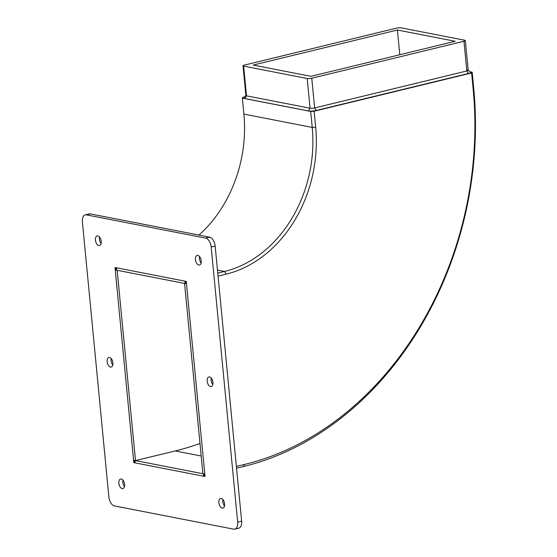 <?xml version="1.0" encoding="UTF-8"?>
<svg xmlns="http://www.w3.org/2000/svg" width="557" height="557" viewBox="0 0 557 557"><rect width="100%" height="100%" fill="white"/><g stroke="black" fill="none" stroke-linecap="round" stroke-linejoin="round"><path stroke-width="0.84" d="M467.56 69.952A3.286 0.675 174.5 0 1 468.089 70.147A3.286 0.675 174.5 0 1 468.179 70.286A3.286 0.675 174.5 0 1 466.829 70.969L468.402 73.496A5.605 1.156 -5.5 0 0 470.428 72.737A5.605 1.156 174.5 0 0 470.602 72.577A5.605 1.156 -5.5 0 0 470.561 72.09L468.172 70.21M468.402 73.496L316.202 110.474L314.628 107.954A3.286 0.675 174.5 0 1 310.061 108.218L246.507 95.839A3.286 0.675 174.5 0 1 245.881 95.505A3.286 0.675 174.5 0 1 245.943 95.358M307.199 78.495L243.646 66.116A3.286 0.675 174.5 0 1 243.019 65.789A3.286 0.675 174.5 0 1 244.37 65.099L396.57 28.122A3.286 0.675 174.5 0 1 401.137 27.85L464.698 40.236A3.286 0.675 174.5 0 1 465.318 40.564A3.286 0.675 174.5 0 1 463.967 41.253L311.767 78.231A3.286 0.675 174.5 0 1 307.199 78.495L310.061 108.218L308.411 110.934A5.605 1.156 -5.5 0 0 312.247 111.052L310.695 111.428L312.233 127.421A123.139 98.944 -79 0 1 224.52 271.475A123.139 98.944 101 0 0 312.233 127.421L310.695 111.428L314.12 111.226L312.937 110.996A5.605 1.156 -5.5 0 0 316.202 110.474M308.411 110.934L244.85 98.554L246.507 95.839L243.646 66.116M243.896 97.733L242.337 98.116L243.896 97.733A5.605 1.156 -5.5 0 0 243.889 97.74A5.605 1.156 -5.5 0 0 244.85 98.554M463.967 41.253L466.829 70.969L314.628 107.954L311.767 78.231M244.516 464.454A320.985 257.912 101 0 0 473.151 88.953A320.985 257.912 -79 0 1 244.516 464.454L236.377 466.432L244.516 464.454L243.305 466.578L236.551 468.214L243.305 466.578A323.443 259.889 101 0 0 473.701 88.194L472.162 72.201L470.602 72.577L472.162 72.201L471.612 72.967L314.12 111.226L312.937 110.996A5.605 1.156 174.5 0 1 312.247 111.052L310.695 111.428L242.337 98.116L242.887 97.35L244.036 97.572L242.887 97.35L244.579 96.939M471.612 72.967L470.428 72.737L471.612 72.967L473.151 88.953L471.612 72.967M203.604 476.221L204.809 474.104L202.894 473.728L184.569 283.429L186.491 283.798L185.049 283.52L184.82 281.125L186.491 283.798L204.809 474.104L135.017 460.507L135.247 462.902L133.576 460.228L135.017 460.507L135.247 462.902L203.604 476.221L204.983 475.887L203.604 476.221L203.375 473.826L203.604 476.221M116.462 267.806L115.257 269.922L116.692 270.201L116.462 267.806L116.692 270.201L185.049 283.52L184.82 281.125L116.462 267.806M243.882 114.101A123.139 98.944 -79 0 1 198.946 235.061A123.139 98.944 -79 0 0 243.882 114.101L242.337 98.116L243.882 114.101L312.233 127.421L315.659 127.219A125.604 100.921 -79 0 1 226.191 274.155L218.052 276.133L226.191 274.155A125.604 100.921 -79 0 0 315.659 127.219L314.12 111.226L315.659 127.219M217.474 270.103L224.52 271.475L217.766 273.118L224.52 271.475L226.191 274.155M234.81 529.129L238.786 528.168A8.209 4.581 -103.7 0 0 241.641 521.122L237.672 522.09A8.209 4.581 76.3 0 1 234.81 529.129A8.209 4.581 76.3 0 1 233.648 529.15L114.443 505.923A8.209 4.581 76.3 0 1 108.88 496.997L82.394 221.937A8.209 4.581 76.3 0 1 85.249 214.898A8.209 4.581 76.3 0 1 86.419 214.877L205.624 238.104A8.209 4.581 76.3 0 1 211.187 247.03L237.672 522.09M211.187 247.03L215.155 246.069L241.641 521.122M86.419 214.877L90.394 213.909A8.209 4.581 -103.7 0 0 89.224 213.93L85.249 214.898M90.394 213.909L209.592 237.136L205.624 238.104M215.155 246.069A8.209 4.581 -103.7 0 0 209.592 237.136M199.545 256.533A4.922 2.75 -103.7 0 0 201.098 262.939M99.529 237.045A4.922 2.75 -103.7 0 0 101.089 243.458M211.249 378.071A4.922 2.75 -103.7 0 0 212.802 384.476M111.233 358.583A4.922 2.75 -103.7 0 0 112.793 364.995M222.946 499.608A4.922 2.75 -103.7 0 0 224.506 506.014M122.937 480.12A4.922 2.75 -103.7 0 0 124.49 486.533M197.874 255.419A4.922 2.75 76.3 0 1 201.133 260.175A4.922 2.75 76.3 0 1 199.497 265.007A4.922 2.75 76.3 0 1 195.667 260.871A4.922 2.75 76.3 0 1 197.171 255.433A4.922 2.75 76.3 0 1 197.874 255.419M97.865 235.938A4.922 2.75 76.3 0 1 101.123 240.687A4.922 2.75 76.3 0 1 99.487 245.519A4.922 2.75 76.3 0 1 95.651 241.383A4.922 2.75 76.3 0 1 97.162 235.945A4.922 2.75 76.3 0 1 97.865 235.938M209.578 376.957A4.922 2.75 76.3 0 1 212.837 381.712A4.922 2.75 76.3 0 1 211.2 386.544A4.922 2.75 76.3 0 1 207.364 382.408A4.922 2.75 76.3 0 1 208.875 376.971A4.922 2.75 76.3 0 1 209.578 376.957M109.562 357.476A4.922 2.75 76.3 0 1 112.827 362.224A4.922 2.75 76.3 0 1 111.191 367.056A4.922 2.75 76.3 0 1 107.355 362.92A4.922 2.75 76.3 0 1 108.866 357.483A4.922 2.75 76.3 0 1 109.562 357.476M221.282 498.494A4.922 2.75 76.3 0 1 224.541 503.25A4.922 2.75 76.3 0 1 222.904 508.081A4.922 2.75 76.3 0 1 219.068 503.946A4.922 2.75 76.3 0 1 220.579 498.508A4.922 2.75 76.3 0 1 221.282 498.494M121.266 479.013A4.922 2.75 76.3 0 1 124.524 483.761A4.922 2.75 76.3 0 1 122.895 488.593A4.922 2.75 76.3 0 1 119.059 484.458A4.922 2.75 76.3 0 1 120.57 479.02A4.922 2.75 76.3 0 1 121.266 479.013M133.812 462.623L115.02 267.527L186.254 281.403L205.039 476.5L133.812 462.623L134.905 462.359M135.497 460.597L133.576 460.228L115.257 269.922L117.172 270.298L135.497 460.597L175.204 450.954A320.985 257.912 101 0 0 199.977 443.449M243.305 466.578A323.443 259.889 101 0 0 473.701 88.194L472.162 72.201L470.219 71.825M397.399 30.015L455.201 41.281L310.938 76.33L253.143 65.065L397.399 30.015L399.78 54.746M473.701 88.194L473.151 88.953M175.204 450.954L201.188 456.016M245.874 95.435L243.889 97.74M243.019 65.789L245.881 95.505M465.318 40.564L468.179 70.286"/></g></svg>
